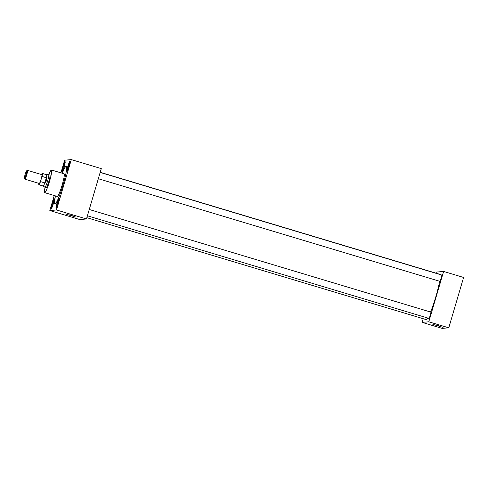 <?xml version="1.0" encoding="UTF-8"?>
<svg xmlns="http://www.w3.org/2000/svg" width="488" height="488" viewBox="0 0 488 488"><rect width="100%" height="100%" fill="white"/><g stroke="black" fill="none" stroke-linecap="round" stroke-linejoin="round"><path stroke-width="0.73" d="M75.744 217.044L65.508 213.994L75.744 217.044M443.049 327.381L432.813 324.331L443.049 327.381M64.245 166.628A5.252 0.622 -73.3 0 0 65.093 161.65A5.252 0.622 -73.3 0 0 62.915 166.744A5.252 0.622 -73.3 0 0 62.067 171.715A5.252 0.622 -73.3 0 0 64.245 166.628M65.172 161.754A5.252 0.622 -73.3 0 0 63.117 166.798A5.252 0.622 -73.3 0 0 62.19 171.672M53.314 203.764A5.252 0.622 -73.3 0 0 54.162 198.793A5.252 0.622 -73.3 0 0 51.984 203.886A5.252 0.622 -73.3 0 0 51.136 208.858A5.252 0.622 -73.3 0 0 53.314 203.764M54.241 198.897A5.252 0.622 -73.3 0 0 52.185 203.941A5.252 0.622 -73.3 0 0 51.258 208.815M69.162 166.194A5.252 0.622 -73.3 0 0 70.01 161.223A5.252 0.622 -73.3 0 0 67.832 166.31A5.252 0.622 -73.3 0 0 66.984 171.288A5.252 0.622 -73.3 0 0 69.162 166.194M70.089 161.321A5.252 0.622 -73.3 0 0 68.033 166.371A5.252 0.622 -73.3 0 0 67.106 171.245M58.231 203.337A5.252 0.622 -73.3 0 0 59.078 198.366A5.252 0.622 -73.3 0 0 56.901 203.453A5.252 0.622 -73.3 0 0 56.053 208.431A5.252 0.622 -73.3 0 0 58.231 203.337M59.158 198.464A5.252 0.622 -73.3 0 0 57.096 203.514A5.252 0.622 -73.3 0 0 56.175 208.388M87.413 215.787L428.921 318.371A3.282 0.39 -73.3 0 0 430.282 315.199A3.282 0.39 -73.3 0 0 430.812 312.094L89.261 209.492M98.32 178.724L439.828 281.314A3.282 0.39 -73.3 0 0 441.189 278.136A3.282 0.39 -73.3 0 0 441.719 275.031L100.168 172.429M45.073 187.27A11.822 1.403 -73.3 0 0 44.67 192.65A11.822 1.403 -73.3 0 0 49.575 181.194A11.822 1.403 -73.3 0 0 51.478 170.001A11.822 1.403 -73.3 0 0 48.843 174.71M44.67 192.65L57.267 196.432A11.822 1.403 -73.3 0 0 62.165 184.976A11.822 1.403 -73.3 0 0 64.068 173.783L51.478 170.001M55.376 195.865A19.703 2.336 -73.3 0 0 54.9 203.954A19.703 2.336 -73.3 0 0 63.068 184.861A19.703 2.336 -73.3 0 0 66.234 166.207A19.703 2.336 -73.3 0 0 62.183 173.216M66.283 166.225A19.703 2.336 -73.3 0 0 62.281 173.246M86.852 217.679L426.061 319.573A23.656 2.8 -73.3 0 0 427.701 318.005M430.581 312.021A23.656 2.8 -73.3 0 0 435.869 296.655A23.656 2.8 -73.3 0 0 439.615 281.247M46.128 187.587A6.582 0.781 -73.3 0 0 46.183 187.63A6.582 0.781 -73.3 0 0 48.91 181.255A6.582 0.781 -73.3 0 0 49.965 175.027A6.582 0.781 -73.3 0 0 49.898 175.027M423.206 318.713L422.126 322.385L428.787 321.805L443.61 271.444L436.949 272.029L436.565 273.323M439.932 274.494A23.656 2.8 -73.3 0 0 439.676 274.256L100.211 172.288M54.247 195.523L49.825 210.548L79.806 219.557L86.474 218.972L101.291 168.616L71.309 159.613L64.642 160.192L60.921 172.844M55.48 195.895A19.703 2.336 -73.3 0 0 54.949 203.96M428.787 321.805L448.777 327.808L463.6 277.452L443.61 271.444M422.126 322.385L442.116 328.387L448.777 327.808M49.825 210.548L56.486 209.968L71.309 159.613M56.486 209.968L86.474 218.972M58.359 202.898L58.45 202.471A3.361 0.397 -73.3 0 0 58.725 201.239L58.786 200.306A3.361 0.397 -73.3 0 0 58.749 200.245A3.361 0.397 -73.3 0 0 58.597 200.324L58.096 201.294A3.361 0.397 -73.3 0 0 57.639 202.538L57.078 204.441A3.361 0.397 -73.3 0 0 56.809 205.674L56.748 206.607A3.361 0.397 -73.3 0 0 56.815 206.68A3.361 0.397 -73.3 0 0 56.937 206.589L57.431 205.619A3.361 0.397 -73.3 0 0 57.895 204.368L58.041 203.972M57.078 204.441L56.809 205.674M58.109 203.746L57.285 203.496M58.096 201.294L57.639 202.538M58.889 200.464L58.45 200.336M69.29 165.755L69.381 165.328A3.361 0.397 -73.3 0 0 69.656 164.096L69.717 163.163A3.361 0.397 -73.3 0 0 69.68 163.102A3.361 0.397 -73.3 0 0 69.528 163.181L69.028 164.151A3.361 0.397 -73.3 0 0 68.57 165.395L68.009 167.299A3.361 0.397 -73.3 0 0 67.74 168.531L67.68 169.464A3.361 0.397 -73.3 0 0 67.747 169.537A3.361 0.397 -73.3 0 0 67.869 169.446L68.363 168.476A3.361 0.397 -73.3 0 0 68.826 167.231L68.973 166.829M53.442 203.331L53.54 202.898A3.361 0.397 -73.3 0 0 53.808 201.666L53.869 200.733A3.361 0.397 -73.3 0 0 53.832 200.672A3.361 0.397 -73.3 0 0 53.68 200.751L53.18 201.721A3.361 0.397 -73.3 0 0 52.722 202.971L52.161 204.875A3.361 0.397 -73.3 0 0 51.893 206.107L51.832 207.034A3.361 0.397 -73.3 0 0 51.905 207.107A3.361 0.397 -73.3 0 0 52.021 207.022L52.515 206.052A3.361 0.397 -73.3 0 0 52.978 204.801L53.125 204.399M64.373 166.188L64.471 165.755A3.361 0.397 -73.3 0 0 64.739 164.523L64.8 163.59A3.361 0.397 -73.3 0 0 64.764 163.529A3.361 0.397 -73.3 0 0 64.611 163.608L64.111 164.578A3.361 0.397 -73.3 0 0 63.653 165.829L63.092 167.732A3.361 0.397 -73.3 0 0 62.824 168.964L62.763 169.891A3.361 0.397 -73.3 0 0 62.836 169.964A3.361 0.397 -73.3 0 0 62.952 169.879L63.446 168.909A3.361 0.397 -73.3 0 0 63.91 167.659L64.056 167.262M68.009 167.299L67.74 168.531M69.04 166.603L68.216 166.353M69.028 164.151L68.57 165.395M69.821 163.327L69.381 163.193M52.161 204.875L51.893 206.107M53.192 204.173L52.368 203.929M53.18 201.721L52.722 202.971M53.979 200.897L53.534 200.763M63.092 167.732L62.824 168.964M64.123 167.03L63.3 166.786M64.111 164.578L63.653 165.829M64.91 163.754L64.465 163.62M436.351 325.13L439.682 326.112M69.046 214.793L72.383 215.775M25.083 174.612A3.965 0.47 -73.3 0 0 24.4 178.321A3.965 0.47 -73.3 0 0 26.09 174.527A3.965 0.47 -73.3 0 0 26.663 170.788A3.965 0.47 -73.3 0 0 25.083 174.612M26.663 170.788L27.438 170.367A4.593 0.543 106.7 0 1 27.505 170.355A4.593 0.543 106.7 0 1 26.767 174.698A4.593 0.543 106.7 0 1 24.864 179.151A4.593 0.543 106.7 0 1 24.809 179.102L24.4 178.321M24.864 179.151L39.253 183.476A4.593 0.543 -73.3 0 0 41.163 179.023A4.593 0.543 -73.3 0 0 41.901 174.674L27.505 170.355M47.635 180.871A6.558 0.775 106.7 0 1 44.914 187.227A6.558 0.775 106.7 0 1 44.89 187.215L43.182 186.026A5.905 0.701 -73.3 0 0 44.804 182.896L46.323 177.73A5.905 0.701 -73.3 0 0 46.598 174.716A5.905 0.701 -73.3 0 0 46.567 174.71L48.66 174.661A6.558 0.775 106.7 0 1 48.69 174.661A6.558 0.775 106.7 0 1 47.635 180.871M46.397 177.705L46.695 180.603L44.847 182.957M43.17 186.019A5.905 0.701 -73.3 0 0 43.194 186.032L38.875 184.732A5.905 0.701 -73.3 0 0 40.486 181.603L42.005 176.43A5.905 0.701 -73.3 0 0 42.279 173.417A5.905 0.701 -73.3 0 0 41.48 174.551M38.833 183.348A5.905 0.701 -73.3 0 0 38.875 184.732M44.804 182.896L40.486 181.603M42.005 176.43L46.323 177.73M44.914 187.227L46.244 187.624M46.598 174.716L42.279 173.417M48.69 174.661L50.02 175.064"/></g></svg>
